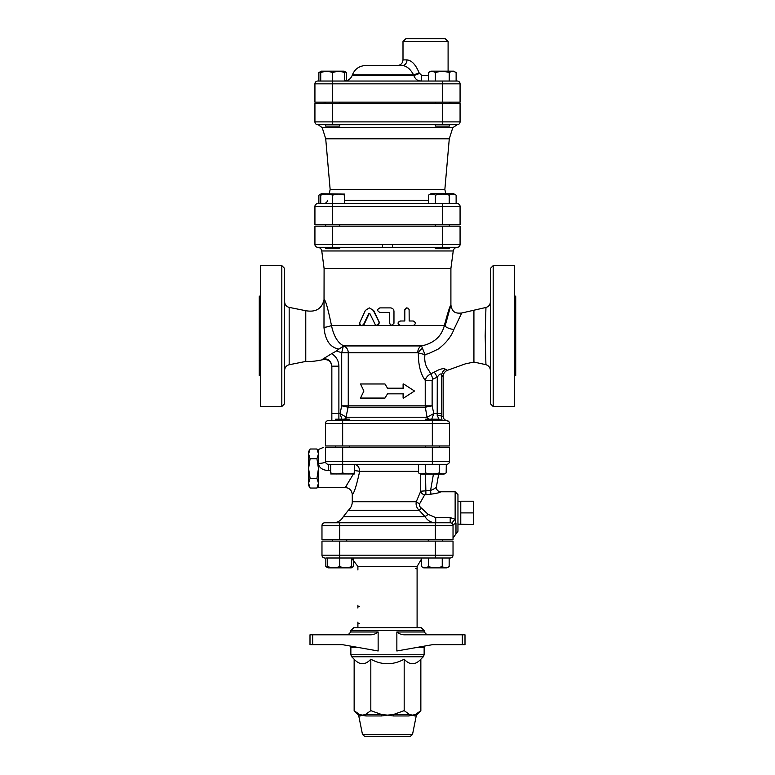<?xml version="1.0" encoding="UTF-8"?>
<svg xmlns="http://www.w3.org/2000/svg" width="775" height="775" viewBox="0 0 775 775"><rect width="100%" height="100%" fill="white"/><g stroke="black" fill="none" stroke-linecap="round" stroke-linejoin="round"><path stroke-width="1.16" d="M328.319 420.612A2.819 2.819 0 0 0 325.5 423.431L325.5 445.974L449.5 445.974L449.5 423.431A2.819 2.819 0 0 0 446.681 420.612L328.319 420.612L335.614 420.612L331.845 420.612L331.845 366.178L338.888 366.178C338.704 360.724 336.292 356.558 331.652 353.681L323.02 358.961C328.193 358.418 331.128 360.83 331.845 366.178L331.845 413.569L338.888 413.569L338.888 366.178M325.5 423.431L449.5 423.431A2.819 2.819 0 0 0 446.681 420.612L444.521 420.612M449.5 423.334A2.819 2.819 0 0 0 448.115 421.009A2.819 2.819 0 0 1 449.5 423.334L449.5 423.334M447.659 420.786A2.819 2.819 0 0 0 446.681 420.612A2.819 2.819 0 0 1 447.659 420.786L448.396 421.193M342.666 445.974L342.666 420.612L425.291 420.612L425.291 419.207L439.386 419.207L439.386 420.612M432.334 445.974L432.334 420.612L425.291 420.612M457.957 524.103L473.457 524.607L473.457 501.212L460.776 501.212L460.776 512.905L473.457 512.905M460.776 524.607L460.776 512.905M318.457 453.879L316.946 448.996L310.097 448.996L308.595 453.879L310.097 458.761L308.595 468.526L310.097 478.282L308.595 483.164L310.097 488.047L316.946 488.047L318.457 483.164L316.946 478.282L318.457 468.526L316.946 458.761L318.457 453.879M316.946 478.282L310.097 478.282M316.946 458.761L310.097 458.761M310.097 488.047L308.595 485.431L308.595 451.612L310.097 448.996M353.332 474.155L345.233 487.543L318.457 487.543L318.457 449.5L323.485 447.388M349.709 420.612L349.709 419.207L335.614 419.207L335.614 420.612M425.291 447.388L425.291 445.974M330.683 464.293L330.683 472.886C330.683 474.329 330.683 474.329 330.683 472.886C330.683 474.329 330.683 474.329 330.683 472.886C334.674 474.329 338.675 474.329 342.666 472.886C346.657 474.329 350.649 474.329 354.64 472.886C354.64 474.329 354.64 474.329 354.64 472.886C354.64 474.329 354.64 474.329 354.64 472.886L354.64 464.293L356.49 464.293M354.64 473.951L330.683 473.951M425.427 472.886L425.427 464.293L418.51 464.293L418.51 472.886C420.815 474.329 423.121 474.329 425.427 472.886C430.028 474.329 434.639 474.329 439.251 472.886C441.556 474.329 443.862 474.329 446.168 472.886L443.959 474.155L420.709 474.155L420.718 491.214A4.224 3.458 -149.7 0 0 424.7 494.828L430.948 494.179C437.081 493.326 440.287 492.532 440.568 491.786A4.224 4.214 -63.5 0 1 436.403 486.962M425.427 464.293L446.681 464.293A2.819 2.819 0 0 0 449.5 461.474L449.5 447.388L325.5 447.388C323.33 447.388 323.33 447.388 325.5 447.388C323.33 447.388 323.33 447.388 325.5 447.388L325.5 461.474A2.819 2.819 0 0 0 328.319 464.293L342.666 464.293L342.666 472.886M446.681 464.293A2.819 2.819 0 0 0 449.5 461.474L342.666 461.474L342.666 464.293L418.51 464.293M439.251 464.293L439.251 472.886M446.313 464.293L446.168 472.886M428.284 541.095L428.284 539.681M327.699 558L327.699 566.593C327.699 568.036 327.699 568.036 327.699 566.593C327.699 568.036 327.699 568.036 327.699 566.593C331.69 568.036 335.682 568.036 339.673 566.593C343.664 568.036 347.655 568.036 351.647 566.593C351.647 568.036 351.647 568.036 351.647 566.593C351.647 568.036 351.647 568.036 351.647 566.593L351.647 558M351.647 567.416L353.507 566.593L351.298 567.862L328.048 567.862L325.839 566.593L327.699 567.416M428.41 566.593C433.022 568.036 437.633 568.036 442.244 566.593C444.55 568.036 446.855 568.036 449.161 566.593L446.952 567.862L423.702 567.862L421.493 566.593C423.799 568.036 426.105 568.036 428.41 566.593L428.41 558M421.493 558L421.493 566.593M325.839 566.593L325.839 558L339.673 558L339.673 566.593M442.244 558L442.244 566.593M449.161 558L449.161 566.593M353.507 559.037L353.507 566.593M329.181 193.75L330.15 189.526L444.85 189.526L449.287 138.793L325.713 138.793L322.206 127.662L318.176 124.707L325.655 124.707L325.655 126.112L339.741 126.112L339.741 124.707L332.698 124.707L442.302 124.707L339.741 124.707M442.302 124.707L457.25 124.707A2.819 2.819 0 0 0 460.069 121.888L442.302 121.888L442.302 124.707L435.259 124.707L435.259 126.112L449.345 126.112L449.345 124.707M449.345 102.155L449.345 103.569M320.724 81.026L320.724 72.569C320.724 71.126 320.724 71.126 320.724 72.569C320.724 71.126 320.724 71.126 320.724 72.569C324.715 71.126 328.707 71.126 332.698 72.569C336.689 71.126 340.68 71.126 344.681 72.569C344.681 71.126 344.681 71.126 344.681 72.569C344.681 71.126 344.681 71.126 344.681 72.569L344.681 81.026M320.724 71.746L318.874 72.569L321.305 71.155L344.09 71.155L346.532 72.569L344.681 71.746M428.468 72.569L430.91 71.155L453.695 71.155L456.126 72.569C453.83 71.126 451.525 71.126 449.219 72.569C444.608 71.126 439.997 71.126 435.385 72.569C433.08 71.126 430.774 71.126 428.468 72.569L428.468 81.026M314.931 83.845A2.819 2.819 0 0 1 317.75 81.026A2.819 2.819 0 0 0 314.931 83.845L332.698 83.845L332.698 81.026L317.75 81.026A2.819 2.819 0 0 0 314.931 83.845L314.931 102.155L460.069 102.155L460.069 83.845A2.819 2.819 0 0 0 457.25 81.026L332.698 81.026L332.698 72.569M456.126 81.026L456.126 72.569M449.219 81.026L449.219 72.569M435.385 81.026L435.385 72.569M317.75 81.026L318.874 81.026L318.874 72.569M346.532 80.707L346.532 72.569M325.655 247.293L325.655 248.707L339.741 248.707L339.741 247.293M339.741 224.75L339.741 226.155M435.259 247.293L435.259 248.707L449.345 248.707L449.345 247.293M344.681 194.089L321.305 193.75L318.874 195.155L320.724 194.331M320.724 203.612L320.724 195.155C320.724 193.721 320.724 193.721 320.724 195.155C320.724 193.721 320.724 193.721 320.724 195.155C324.715 193.721 328.707 193.721 332.698 195.155C336.689 193.721 340.68 193.721 344.681 195.155C344.681 193.721 344.681 193.721 344.681 195.155C344.681 193.721 344.681 193.721 344.681 195.155L344.681 203.612M428.468 195.155L430.91 193.75L453.695 193.75L456.126 195.155C453.83 193.721 451.525 193.721 449.219 195.155C444.608 193.721 439.997 193.721 435.385 195.155C433.08 193.721 430.774 193.721 428.468 195.155L428.468 203.612M332.698 224.75L332.698 206.431L314.931 206.431A2.819 2.819 0 0 1 317.75 203.612A2.819 2.819 0 0 0 314.931 206.431L314.931 224.75L460.069 224.75L460.069 206.431A2.819 2.819 0 0 0 457.25 203.612L317.75 203.612L318.874 203.612L318.874 195.155M442.302 203.612L442.302 206.431L332.698 206.431L332.698 195.155M456.126 203.612L456.126 195.155M449.219 203.612L449.219 195.155M435.385 203.612L435.385 195.155M363.911 391.026L360.491 398.069L384.981 398.069L387.5 393.845L403.62 393.845L403.62 398.069L414.509 391.026L403.62 383.974L403.62 388.207L387.5 388.207L384.981 383.974L360.491 383.974L363.911 391.026M387.5 388.207L384.981 383.974M403.097 388.207L403.097 383.974L403.62 383.974M403.097 393.845L403.097 398.069L403.62 398.069M387.5 393.845L384.981 398.069M445.276 38.75L405.819 38.75L403 41.569L448.095 41.569L445.276 38.75M428.468 75.388L421.658 75.388L419.12 72.869C415.787 64.732 411.748 60.411 406.991 59.888L403 59.888C402.671 63.308 400.791 65.187 397.362 65.526L402.351 65.526A5.638 4.64 90 0 0 406.991 59.888M409.113 68.742L407.243 67.338M402.351 65.526L365.664 65.526L402.351 65.526C406.584 65.894 410.324 68.985 413.569 74.797A5.638 0.601 158.9 0 0 419.12 72.869M421.658 75.388A5.638 0.969 -90 0 1 420.689 81.026C417.502 80.968 415.216 79.118 413.821 75.456A5.638 0.581 158.8 0 0 419.323 73.528M413.821 75.456L352.179 75.456L352.422 74.797L413.569 74.797L413.821 75.456C415.216 79.108 417.502 80.968 420.689 81.026M342.666 464.293L432.334 464.293L432.334 447.388M435.327 522.776L324.793 522.776L339.673 522.776L339.673 525.595L435.327 525.595L435.327 522.776M452.997 525.208L453.026 525.595A2.819 2.819 0 0 0 450.207 522.776L435.724 522.776L435.724 517.603L428.207 514.416L421.368 508.042C419.595 506.782 419.043 505.3 419.721 503.595L424.7 494.828M435.327 539.681L435.327 525.595L453.026 525.595L453.026 539.681L321.974 539.681L321.974 525.595A2.819 2.819 0 0 1 324.793 522.776A2.819 2.819 0 0 0 321.974 525.595L339.673 525.595L339.673 539.681M321.974 555.181L321.974 541.095L453.026 541.095L453.026 555.181A2.819 2.819 0 0 1 450.207 558L339.673 558L339.673 555.181L321.974 555.181A2.819 2.819 0 0 0 324.793 558M325.655 124.707L317.75 124.707A2.819 2.819 0 0 1 314.931 121.888L314.931 103.569L460.069 103.569L460.069 121.888A2.819 2.819 0 0 1 457.25 124.707L452.794 127.662L449.287 138.793M317.75 247.293A2.819 2.819 0 0 1 314.931 244.474L314.931 226.155L460.069 226.155L460.069 244.474A2.819 2.819 0 0 1 457.57 247.273A2.819 2.819 0 0 0 458.587 246.954A2.819 2.819 0 0 1 457.25 247.293L392.489 247.293L392.489 244.474L314.931 244.474A2.819 2.819 0 0 0 317.75 247.293L392.489 247.293M324.095 103.569L324.095 102.155M444.85 189.526L445.819 193.75M317.75 124.707L332.698 124.707L332.698 121.888L314.931 121.888A2.819 2.819 0 0 0 317.75 124.707A2.819 2.819 0 0 1 314.931 121.888M399.299 736.25L396.858 736.25M364.57 736.25L410.43 736.25L364.57 736.25L362.497 734.555L358.777 715.955L360.249 715.955A2.819 2.674 90 0 0 359.513 714.511L362.487 715.112L365.451 714.511A2.819 2.112 -90 0 1 366.023 715.955L364.124 715.722M312.664 644.655L312.664 634.793L310 634.793L310 644.655L342.356 644.655L378.142 650.981L378.142 631.974C375.681 634.037 372.688 634.977 369.162 634.793C372.688 634.977 375.681 634.037 378.142 631.974L350.862 631.974L348.043 634.793M462.336 644.655L465 644.655L465 634.793L462.336 634.793L462.336 644.655L432.644 644.655L396.858 650.981L396.858 631.974C399.319 634.037 402.312 634.977 405.838 634.793L462.336 634.793M423.315 656.754L424.138 654.768L350.862 654.768L351.685 656.754L423.315 656.754L420.854 659.215C415.293 665.231 409.733 665.231 404.182 659.215C393.061 665.231 381.939 665.231 370.818 659.215C365.267 665.231 359.707 665.231 354.146 659.215L354.146 710.646L359.513 714.511L358.011 714.511L354.146 710.646M350.862 631.974L350.862 630.569L424.138 630.569L424.138 631.974L396.858 631.974M416.679 647.474L424.138 647.474L424.138 654.768M360.249 715.955L362.487 715.112L366.023 715.955L381.717 715.955L387.5 715.112L381.717 715.955A2.819 0.572 90 0 0 381.562 714.511L387.5 715.112L393.438 714.511A2.819 0.572 -90 0 0 393.283 715.955L408.977 715.955A2.819 2.112 90 0 1 409.549 714.511L412.513 715.112L415.487 714.511A2.819 2.674 -90 0 0 414.751 715.955L416.223 715.955L416.989 714.511L415.487 714.511L420.854 710.646L420.854 659.215M408.977 715.955L412.513 715.112L414.751 715.955M387.5 715.112L393.283 715.955M363.301 715.47L362.487 715.112M404.182 710.646L409.549 714.511L393.438 714.511L404.182 710.646L404.182 659.215M312.664 634.793L369.162 634.793M424.138 630.569L421.319 627.75L353.681 627.75L350.862 630.569M465 634.793L465 644.655L465 634.793M370.818 710.646L381.562 714.511L365.451 714.511L370.818 710.646L370.818 659.215M359.319 623.526A1.405 1.405 0 0 1 358.534 623.284M357.905 622.112L357.905 627.75M421.493 559.037L417.095 566.457L417.095 627.75M359.319 606.612A1.405 1.405 0 0 1 358.534 606.379M415.681 568.569A1.405 1.405 0 0 1 416.466 568.811M357.905 605.207L357.905 608.026M453.026 555.181A2.819 2.819 0 0 1 450.207 558A2.819 2.819 0 0 0 453.026 555.181L435.327 555.181L435.327 558M324.095 268.431L321.761 250.964L453.239 250.964L450.905 268.431L324.095 268.431L323.979 327.418A9.765 2.083 173.4 0 0 331.468 325.471C328.048 308.886 325.587 300.206 324.095 299.431C322.012 308.721 315.909 312.48 305.776 310.707L289.172 307.384C286.343 306.619 284.842 304.769 284.638 301.853M369.307 307.888L365.374 310.417L359.842 322.419L359.842 324.415L361.324 325.626L363.494 324.657L368.687 313.691L369.927 313.691L375.129 324.405L377.173 325.665L379.217 322.419L373.317 310.417L369.307 307.888L373.627 310.417L379.401 322.419L378.307 325.471L376.476 325.471L391.201 325.471L389.331 323.243L389.331 312.393M412.707 325.5L399.861 325.471C397.372 323.747 397.498 322.255 400.239 320.995L404.414 320.995L404.414 310.145L406.575 307.888L408.096 308.188L409.113 309.554L409.181 320.995L412.707 320.995M445.267 325.471L450.914 304.924C450.101 305.379 447.911 312.228 444.356 325.471C441.614 336.398 434.01 343.218 421.522 345.931A7.043 5.038 -90 0 0 417.735 352.751L418.335 353.022C418.287 364.957 420.583 374.073 425.233 380.38L432.13 380.38L432.934 379.101L437.274 377.183C439.483 373.879 440.975 373.162 441.76 375.022C443.261 377.067 443.552 377.251 442.632 375.575M342.666 447.388L342.666 461.474L325.5 461.474A7.043 1.908 0 0 1 318.457 463.382C319 467.713 322.284 470.105 328.319 470.58L330.683 470.58M354.64 470.628A7.043 0.756 -175.2 0 1 359.668 471.345C356.519 485.605 354.049 493.355 352.276 494.586C354.059 493.346 356.519 485.596 359.668 471.345L418.51 471.345M433.438 474.155L430.58 490.439C434.242 488.977 436.189 487.775 436.422 486.836L438.669 474.155M430.948 494.179L430.58 490.439L420.718 491.214L416.272 501.725A4.224 1.782 -160.9 0 0 419.721 503.595M425.543 474.155L425.911 494.382M440.568 491.786L438.689 491.35C436.8 490.003 436.054 488.512 436.432 486.884M348.353 510.27L419.139 510.27L425.01 516.644L343.335 516.644L348.353 510.27C350.901 507.993 352.208 505.145 352.276 501.725L416.272 501.725C415.671 505.009 416.621 507.858 419.139 510.27A4.224 0.61 128.3 0 0 421.368 508.042M435.724 522.776C431.123 522.67 427.558 520.626 425.01 516.644L428.207 514.416M452.174 523.58A4.224 0.911 134.4 0 1 455.138 519.289L450.207 517.603L435.724 517.603M450.207 517.603L450.207 522.776A2.819 2.819 0 0 1 453.026 525.595A4.224 2.141 180 0 1 455.981 523.551L455.138 519.289L455.138 491.776L457.957 494.595L457.957 501.706L460.776 501.212M455.981 523.551L455.981 533.917L457.957 531.224L457.957 494.595M352.276 501.725L352.276 494.586C351.85 490.313 349.506 487.969 345.233 487.543L346.735 485.702M369.094 313.691L364.153 324.405L363.136 325.471L361.441 325.471M409.181 320.995L413.269 320.995C415.981 322.497 415.981 323.998 413.269 325.5L400.52 325.5C397.594 323.998 397.594 322.497 400.52 320.995L404.792 320.995L404.821 309.777L405.654 308.353L407.001 307.888M389.37 323.243L391.675 325.5L393.971 323.243L393.971 311.317C393.768 309.235 392.605 308.092 390.474 307.888L379.886 307.888C376.941 309.39 376.941 310.891 379.886 312.393L389.37 312.393L389.331 323.243M391.966 325.471L391.201 325.471L391.966 325.471M446.255 369.656C447.243 370.925 446.942 370.799 445.354 369.268C444.463 368.27 442.128 368.522 438.34 370.014L430.852 373.831L428.633 370.169C425.397 365.916 424.177 360.714 424.971 354.562L421.522 345.931L343.761 345.931C337.823 342.967 333.725 336.147 331.468 325.471L360.859 325.471M315.27 245.811L315.396 246.024A2.819 2.819 0 0 1 315.028 245.191M460.069 244.474A2.819 2.819 0 0 1 457.25 247.293A2.819 2.819 0 0 0 460.069 244.474L442.302 244.474L442.302 247.293M382.511 247.293L382.511 244.474M343.761 345.931L338.539 349.341M323.979 327.418C325.113 340.215 330.063 347.423 338.811 349.06L336.457 350.988L341.707 352.751L348.256 352.751A7.043 6.539 90 0 0 343.742 346.057M341.872 419.207L340.051 413.569L341.872 419.207M345.447 419.207A4.224 3.914 90 0 0 346.367 417.212L340.051 413.569L338.888 413.569L338.888 419.207M344.536 419.207A4.224 3.807 141 0 0 346.047 417.037L348.12 407.204L341.707 405.829L340.051 413.569M343.286 346.173L341.707 352.751L341.707 405.829L348.256 405.829L348.256 352.751L417.735 352.751M432.934 379.101A7.043 0.581 -109.4 0 0 430.852 373.831C427.722 375.42 425.843 377.599 425.233 380.38L425.233 405.829L348.256 405.829A7.043 6.539 90 0 1 348.12 407.204L425.349 407.204L427.015 417.212A4.224 3.759 -90 0 0 427.897 419.207M331.845 353.594L336.457 350.988M331.845 366.459C331.099 361.324 328.145 359.048 322.991 359.648C315.997 361.179 310.262 361.77 305.776 361.431L305.776 310.707M445.354 369.268A7.043 6.617 -38.6 0 0 441.76 375.022L441.673 416.388C441.682 419.178 442.021 420.583 442.699 420.612L439.386 419.527M434.329 372.165A7.043 0.543 -118.4 0 1 437.274 377.183L437.197 415.332A4.224 1.037 3.4 0 1 441.673 416.388L443.155 416.388C443.358 418.762 444.627 420.157 446.962 420.593C448.89 421.581 449.733 422.511 449.5 423.402M422.695 348.14A7.043 4.33 -46.9 0 0 418.335 353.022L424.971 354.562L428.653 353.603L438.321 349.012C446.1 343.063 451.282 336.553 453.888 329.462L461.697 313.052M450.905 268.431L450.905 304.914C452.164 313.507 457.095 313.391 461.687 313.022L485.954 307.462L485.179 336.059L485.935 364.686C488.686 365.626 490.158 367.457 490.362 370.198M443.155 416.388L443.155 376.679C443.048 374.218 444.269 372.165 446.826 370.518L465.194 363.911L473.922 362.051L473.922 310.145M437.197 415.332L438.96 419.207M430.697 420.612L431.268 420.166M431.733 419.207L433.787 413.569L427.412 417.037A4.224 3.691 -133.9 0 0 428.953 419.207M453.888 329.462A8.457 3.633 13.6 0 1 444.356 325.471L413.637 325.471M490.362 268.431L490.362 403.707L493.181 406.526L493.181 265.612L490.362 268.431M305.776 361.431L289.172 364.754C286.343 365.519 284.842 367.36 284.638 370.276M284.638 403.707L284.638 268.431L281.819 265.612L281.819 406.526L284.638 403.707M284.638 384.003L284.638 362.865M281.819 265.612L260.681 265.612L260.681 406.526L281.819 406.526M259.276 296.612L259.276 375.526L259.276 296.612L260.681 295.207M259.276 321.974L259.276 350.155M493.181 406.526L514.319 406.526L514.319 265.612L493.181 265.612M514.319 376.931C514.92 375.633 515.385 375.158 515.724 375.526L515.724 296.612L514.319 295.207M457.25 81.026A2.819 2.819 0 0 1 460.069 83.845L442.302 83.845L442.302 81.026M332.698 102.155L332.698 83.845L442.302 83.845L442.302 102.155M428.468 200.338L344.681 200.338M322.206 127.662L452.794 127.662M457.25 203.612A2.819 2.819 0 0 1 460.069 206.431L442.302 206.431L442.302 224.75M442.302 103.569L442.302 121.888L332.698 121.888L332.698 103.569M350.503 646.098L350.862 647.474L358.321 647.474M410.43 736.25L412.503 734.555L362.497 734.555M357.905 569.974L357.905 566.457L417.095 566.457M435.327 541.095L435.327 555.181L339.673 555.181L339.673 541.095M399.861 325.471L392.073 325.471M325.5 461.474A2.819 2.819 0 0 0 328.319 464.293L328.319 470.58M354.64 464.332A7.043 5.57 -90 0 1 359.668 471.345M364.153 324.405L363.64 324.405M376.233 325.471L363.136 325.471M332.698 247.293L332.698 226.155M442.302 226.155L442.302 244.474L392.489 244.474M441.76 413.569L433.787 413.569L432.13 405.829L425.349 407.204A7.043 6.287 90 0 1 425.233 405.829L432.13 405.829L432.13 380.38M427.015 417.212L346.367 417.212M289.172 364.754L289.172 307.384M318.457 451.612L316.946 448.996M318.457 485.431L316.946 488.047M349.709 447.388L349.709 445.974M335.614 447.388L335.614 445.974M439.386 447.388L439.386 445.974M420.709 474.155L418.51 472.886M346.716 541.095L346.716 539.681M332.63 541.095L332.63 539.681M442.37 541.095L442.37 539.681M325.655 102.155L325.655 103.569M339.741 102.155L339.741 103.569M435.259 102.155L435.259 103.569M321.305 71.155L320.724 71.494M325.655 224.75L325.655 226.155M435.259 224.75L435.259 226.155M449.345 224.75L449.345 226.155M321.305 193.75L320.724 194.089M403 41.569L403 59.888M448.095 41.569L448.095 71.155M352.422 74.797C354.892 68.936 359.309 65.846 365.664 65.526M352.179 75.456C350.697 78.972 348.043 80.832 344.236 81.026M450.905 103.569L450.905 102.155M327.66 200.338C327.05 202.382 325.674 203.476 323.543 203.612M330.15 189.526L325.713 138.793M424.138 647.474L424.497 646.098M350.862 647.474L350.862 654.768M354.146 659.215L351.685 656.754M358.777 715.955L358.011 714.511M416.989 714.511L420.854 710.646M412.503 734.555L416.223 715.955M424.138 631.974L426.957 634.793M357.905 566.457L351.647 558.291M453.239 250.964C453.724 248.698 455.119 247.477 457.424 247.293M321.761 250.964C321.276 248.698 319.881 247.477 317.576 247.293M455.981 533.917L453.026 537.947M455.138 491.776L440.481 491.776M343.335 516.644C341.136 520.558 337.793 522.602 333.298 522.776M362.283 325.665L361.722 325.665M459.372 246.334L459.73 245.811M485.954 307.462C488.754 306.58 490.217 304.749 490.362 301.959M473.922 362.051L485.935 364.686M259.276 375.526C259.615 375.158 260.08 375.633 260.681 376.931"/></g></svg>
